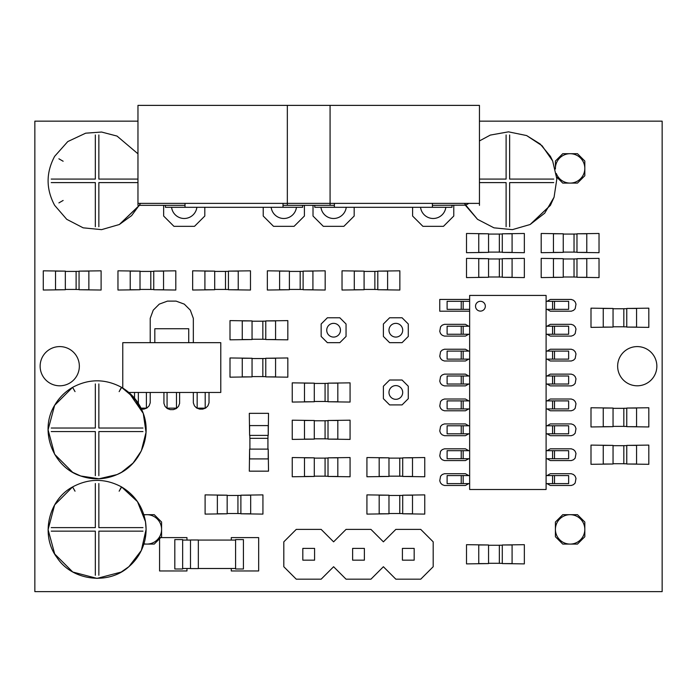 <?xml version="1.0" encoding="UTF-8"?>
<svg xmlns="http://www.w3.org/2000/svg" width="697" height="697" viewBox="0 0 697 697"><rect width="100%" height="100%" fill="white"/><g stroke="black" fill="none" stroke-linecap="round" stroke-linejoin="round"><path stroke-width="1.05" d="M656.853 366.195A19.603 19.603 0 0 0 637.25 346.592A19.603 19.603 0 0 0 617.647 366.195A19.603 19.603 0 0 0 637.25 385.798A19.603 19.603 0 0 0 656.853 366.195M79.345 366.195A19.603 19.603 0 0 0 59.742 346.592A19.603 19.603 0 0 0 40.138 366.195A19.603 19.603 0 0 0 59.742 385.798A19.603 19.603 0 0 0 79.345 366.195M137.962 121.156L34.85 121.156L34.85 591.631L662.15 591.631L662.15 121.156L479.449 121.156M469.647 311.202L439.755 311.202L439.755 299.44L469.647 299.44M468.706 334.238L465.43 336.102L444.459 336.102L442.22 335.274L440.574 333.628L439.755 331.397L440.574 326.806L442.22 325.159L444.459 324.34L465.43 324.34L468.706 326.205M468.706 359.138L465.43 360.994L444.459 360.994L442.22 360.175L440.574 358.528L439.755 356.289L440.574 351.706L442.22 350.06L444.459 349.232L465.43 349.232L468.706 351.096M468.706 384.03L465.43 385.894L444.459 385.894L442.22 385.066L440.574 383.42L439.755 381.189L440.574 376.598L442.22 374.951L444.459 374.132L465.43 374.132L468.706 375.997M547.04 475.581L550.316 473.716L571.287 473.716L573.526 474.535L575.173 476.182L575.992 478.421L575.173 483.004L573.526 484.65L571.287 485.478L550.316 485.478L547.04 483.613M547.04 450.68L550.316 448.816L571.287 448.816L573.526 449.643L575.173 451.29L575.992 453.52L575.173 458.112L573.526 459.759L571.287 460.578L550.316 460.578L547.04 458.722M547.04 425.789L550.316 423.924L571.287 423.924L573.526 424.743L575.173 426.39L575.992 428.629L575.173 433.212L573.526 434.858L571.287 435.686L550.316 435.686L547.04 433.822M547.04 400.888L550.316 399.024L571.287 399.024L573.526 399.851L575.173 401.498L575.992 403.729L575.173 408.32L573.526 409.967L571.287 410.786L550.316 410.786L547.04 408.93M468.706 408.93L465.43 410.786L444.459 410.786L442.22 409.967L440.574 408.32L439.755 406.081L440.574 401.498L442.22 399.851L444.459 399.024L465.43 399.024L468.706 400.888M468.706 433.822L465.43 435.686L444.459 435.686L442.22 434.858L440.574 433.212L439.755 430.981L440.574 426.39L442.22 424.743L444.459 423.924L465.43 423.924L468.706 425.789M468.706 458.722L465.43 460.578L444.459 460.578L442.22 459.759L440.574 458.112L439.755 455.873L440.574 451.29L442.22 449.643L444.459 448.816L465.43 448.816L468.706 450.68M468.706 483.613L465.43 485.478L444.459 485.478L442.22 484.65L440.574 483.004L439.755 480.773L440.574 476.182L442.22 474.535L444.459 473.716L465.43 473.716L468.706 475.581M547.04 375.997L550.316 374.132L571.287 374.132L573.526 374.951L575.173 376.598L575.992 378.837L575.173 383.42L573.526 385.066L571.287 385.894L550.316 385.894L547.04 384.03M547.04 351.096L550.316 349.232L571.287 349.232L573.526 350.06L575.173 351.706L575.992 353.937L575.173 358.528L573.526 360.175L571.287 360.994L550.316 360.994L547.04 359.138M547.04 326.205L550.316 324.34L571.287 324.34L573.526 325.159L575.173 326.806L575.992 329.045L575.173 333.628L573.526 335.274L571.287 336.102L550.316 336.102L547.04 334.238M547.04 301.304L550.316 299.44L571.287 299.44L573.526 300.268L575.173 301.914L575.992 304.145L575.173 308.736L573.526 310.383L571.287 311.202L550.316 311.202L547.04 309.346M179.617 392.463L179.617 403.363L178.519 406.342L176.324 408.538L173.344 409.636L170.207 409.636L167.228 408.538L165.032 406.342L163.934 403.363L163.934 392.463M150.212 392.463L150.212 402.849L149.114 405.828L146.919 408.024L143.939 409.122L141.517 409.122M134.53 398.187L134.53 392.463M150.212 342.671L150.212 318.363L153.235 310.165L159.273 304.127L167.463 301.113L176.088 301.113L184.287 304.127L190.325 310.165L193.339 318.363L193.339 342.671M209.022 392.463L209.022 402.849L207.924 405.828L205.728 408.024L202.749 409.122L199.612 409.122L196.632 408.024L194.437 405.828L193.339 402.849L193.339 392.463M271.168 207.305A12.738 12.738 0 0 0 296.452 207.305M304.397 205.345L304.397 216.035L294.099 226.325L273.52 226.325L263.222 216.035L263.222 207.305M171.584 207.305A12.738 12.738 0 0 0 196.868 207.305M204.805 207.305L204.805 216.035L194.515 226.325L173.936 226.325L163.647 216.035L163.647 205.345M420.544 207.305A12.738 12.738 0 0 0 445.827 207.305M453.773 205.345L453.773 216.035L443.475 226.325L422.896 226.325L412.607 216.035M412.598 216.035L412.598 207.305M320.96 207.305A12.738 12.738 0 0 0 346.243 207.305M354.181 207.305L354.181 216.035L343.891 226.325L323.312 226.325L313.014 216.035L313.014 205.345M186.962 568.499L186.962 570.965L159.578 570.965L159.578 537.605L186.962 537.605L186.962 540.07M231.282 540.07L231.282 537.605L258.665 537.605L258.665 570.965L231.282 570.965L231.282 568.499M563.054 252.392L541.194 252.689L541.194 233.478L563.054 233.774M577.168 233.774L599.028 233.478L599.028 252.689L577.168 252.392M563.054 277.293L541.194 277.589L541.194 258.378L563.054 258.665M577.168 258.665L599.028 258.378L599.028 277.589L577.168 277.293M488.37 277.293L466.511 277.589L466.511 258.378L488.37 258.665M502.485 258.665L524.344 258.378L524.344 277.589L502.485 277.293M488.37 252.392L466.511 252.689L466.511 233.478L488.37 233.774M502.485 233.774L524.344 233.478L524.344 252.689L502.485 252.392M612.846 327.085L590.995 327.381L590.995 308.17L612.846 308.457M626.96 308.457L648.82 308.17L648.82 327.381L626.96 327.085M612.846 426.669L590.995 426.965L590.995 407.754L612.846 408.041M626.96 408.041L648.82 407.754L648.82 426.965L626.96 426.669M612.846 464.01L590.995 464.307L590.995 445.095L612.846 445.392M626.96 445.392L648.82 445.095L648.82 464.307L626.96 464.01M488.37 563.594L466.511 563.89L466.511 544.679L488.37 544.976M502.485 544.976L524.344 544.679L524.344 563.89L502.485 563.594M388.787 513.802L366.927 514.098L366.927 494.887L388.787 495.184M402.901 495.184L424.752 494.887L424.752 514.098L402.901 513.802M388.787 476.46L366.927 476.757L366.927 457.546L388.787 457.833M402.901 457.833L424.752 457.546L424.752 476.757L402.901 476.46M314.094 476.46L292.243 476.757L292.243 457.546L314.094 457.833M328.209 457.833L350.068 457.546L350.068 476.757L328.209 476.46M314.094 439.119L292.243 439.406L292.243 420.195L314.094 420.491M328.209 420.491L350.068 420.195L350.068 439.406L328.209 439.119M314.094 401.768L292.243 402.064L292.243 382.853L314.094 383.15M328.209 383.15L350.068 382.853L350.068 402.064L328.209 401.768M251.852 376.877L230.001 377.173L230.001 357.962L251.852 358.249M265.966 358.249L287.826 357.962L287.826 377.173L265.966 376.877M251.852 339.535L230.001 339.822L230.001 320.611L251.852 320.908M265.966 320.908L287.826 320.611L287.826 339.822L265.966 339.535M214.51 289.743L192.66 290.03L192.66 270.819L214.51 271.116M228.625 271.116L250.484 270.819L250.484 290.03L228.625 289.743M139.827 289.743L117.967 290.03L117.967 270.819L139.827 271.116M175.801 270.819L175.801 290.03L153.941 289.743M153.941 271.116L175.792 270.819M65.135 289.743L43.284 290.03L43.284 270.819L65.135 271.116M79.249 271.116L101.109 270.819L101.109 290.03L79.249 289.743M289.203 289.743L267.343 290.03L267.343 270.819L289.203 271.116M303.317 271.116L325.177 270.819L325.177 290.03L303.317 289.743M363.886 289.743L342.027 290.03L342.027 270.819L363.886 271.116M378.001 271.116L399.86 270.819L399.86 290.03L378.001 289.743M226.961 513.802L205.101 514.098L205.101 494.887L226.961 495.184M241.075 495.184L262.935 494.887L262.935 514.098L241.075 513.802M268.223 449.312L268.519 471.163L249.308 471.163L249.604 449.312M249.604 435.198L249.308 413.338L268.519 413.338L268.223 435.198M556.328 173.509A14.707 14.707 0 0 0 584.818 168.395A14.707 14.707 0 0 0 570.111 153.697A14.707 14.707 0 0 0 555.422 168.979M555.413 168.927L555.413 161.042L562.758 153.697L577.464 153.697L584.818 161.042L584.818 175.749L577.464 183.102L562.758 183.102L556.737 177.073M143.93 543.791A14.707 14.707 0 0 0 161.582 529.389A14.707 14.707 0 0 0 143.93 514.987M143.843 514.682L154.237 514.682L161.582 522.036L161.582 536.742L154.237 544.087L143.843 544.087M570.111 514.682A14.707 14.707 0 0 0 555.413 529.389A14.707 14.707 0 0 0 570.111 544.087A14.707 14.707 0 0 0 584.818 529.389A14.707 14.707 0 0 0 570.111 514.682L577.464 514.682L584.818 522.036L584.818 536.742L577.464 544.087L562.758 544.087L555.413 536.742L555.413 522.036L562.758 514.682L570.111 514.682M340.458 330.221A6.857 6.857 0 0 0 333.602 323.356A6.857 6.857 0 0 0 326.736 330.221A6.857 6.857 0 0 0 333.602 337.078A6.857 6.857 0 0 0 340.458 330.221M346.052 324L346.052 336.442L339.822 342.671L327.381 342.671L321.151 336.442L321.151 324L327.381 317.771L339.822 317.771L346.052 324M402.7 330.221A6.857 6.857 0 0 0 395.844 323.356A6.857 6.857 0 0 0 388.978 330.221A6.857 6.857 0 0 0 395.844 337.078A6.857 6.857 0 0 0 402.7 330.221M408.285 324L408.285 336.442L402.064 342.671L389.614 342.671L383.394 336.442L383.394 324L389.614 317.771L402.064 317.771L408.294 324M402.7 392.463A6.857 6.857 0 0 0 395.844 385.598A6.857 6.857 0 0 0 388.978 392.463A6.857 6.857 0 0 0 395.844 399.32A6.857 6.857 0 0 0 402.7 392.463M408.285 386.234L408.285 398.684L402.064 404.905L389.614 404.905L383.394 398.684L383.394 386.234L389.614 380.013L402.064 380.013L408.294 386.234M433.185 541.839L433.185 566.731L420.735 579.181L395.844 579.181L383.394 566.731L370.943 579.181L346.052 579.181L333.602 566.731L321.151 579.181L296.26 579.181L283.81 566.731L283.81 541.839L296.26 529.389L321.151 529.389L333.602 541.839L346.052 529.389L370.943 529.389L383.394 541.839L395.844 529.389L420.735 529.389L433.185 541.839M302.82 560.161L302.82 548.4L314.582 548.4L314.582 560.161L302.82 560.161M352.621 560.161L352.621 548.4L364.374 548.4L364.374 560.161L352.621 560.161M402.413 560.161L402.413 548.4L414.175 548.4L414.175 560.161L402.413 560.161M75.032 491.193L72.584 486.942L75.032 491.193M119.143 491.193L121.592 486.942L119.143 491.193M121.592 487.046L120.163 489.512M120.023 489.433L121.4 487.046M73.037 572.089L97.014 578.397L121.147 572.08L97.014 578.397L73.037 572.089L97.014 578.397L121.147 572.08L128.919 566.652L141.325 550.491L146.1 529.389L145.49 521.722L137.475 501.631L121.592 486.942C105.256 478.22 88.92 478.22 72.584 486.942L54.636 504.907L48.084 529.624L54.723 554.019L72.584 571.828L54.723 554.019L48.084 529.624L54.636 504.907L72.584 486.942L54.636 504.907L48.084 529.624L54.723 554.019L72.584 571.828M95.323 483.518L95.323 527.62L51.221 527.62M51.221 531.149L95.323 531.149L95.323 575.26M98.852 575.26L98.852 531.149L142.963 531.149M142.963 527.62L98.852 527.62L98.852 483.518M75.032 391.609L72.584 387.358L75.032 391.609M119.143 391.609L121.592 387.358L119.143 391.609M121.592 387.462L120.163 389.928M120.023 389.85L121.4 387.462M146.396 392.463L146.396 408.146L141.047 408.146L143.286 413.443L146.03 432.367L141.325 450.898L133.075 463.069L121.592 472.339L117.026 474.579L99.018 478.778L80.73 475.999L73.019 472.496L80.73 475.999L99.018 478.778L117.026 474.579L121.147 472.496L117.026 474.579L99.018 478.778L80.73 475.999L73.019 472.496M95.323 383.934L95.323 428.036L51.221 428.036M51.221 431.565L95.323 431.565L95.323 475.676M98.852 475.676L98.852 431.565L142.963 431.565M142.963 428.036L98.852 428.036L98.852 383.934M58.888 202.897L63.139 200.448L58.888 202.897M58.888 158.794L63.139 161.242L58.888 158.794M139.783 204.901L119.335 224.512L101.57 229.644L83.17 227.832L66.746 219.328L54.645 205.345L66.746 219.328L83.17 227.832L101.57 229.644L119.335 224.512L139.531 205.345L119.335 224.512L101.57 229.644L83.17 227.832L66.746 219.328L54.645 205.345L66.746 219.328L83.17 227.832L101.57 229.644L119.335 224.512L131.628 215.617L140.602 203.385M51.221 182.605L95.323 182.605L95.323 226.717M98.852 226.717L98.852 182.605L137.962 182.605M137.962 179.077L98.852 179.077L98.852 134.974M95.323 134.974L95.323 179.077L51.221 179.077M465.43 205.345L468.828 203.385L465.43 205.345L477.532 219.328L493.955 227.832L512.356 229.644L530.121 224.512L550.412 205.345L554.071 197.207L556.842 178.92L552.643 160.911L550.412 156.337L540.184 144L526.627 135.566L508.514 131.838L490.313 135.087L479.449 140.925L490.313 135.087L508.514 131.838L526.627 135.566L540.184 144L550.316 156.337L540.184 144L526.627 135.566L508.514 131.838L490.313 135.087L479.449 140.925L490.313 135.087L508.514 131.838L526.627 135.566L542.074 145.743L552.643 160.911L556.842 178.92L554.071 197.207L544.723 213.16L530.121 224.512L512.356 229.644L493.955 227.832L477.532 219.328L465.43 205.345L477.532 219.328L493.955 227.832L512.356 229.644L530.121 224.512L550.316 205.345L530.121 224.512L512.356 229.644L493.955 227.832L477.532 219.328L464.359 203.385M432.401 205.345L465.335 205.153M479.449 182.605L506.109 182.605L506.109 226.717M509.638 226.717L509.638 182.605L553.749 182.605M553.749 179.077L509.638 179.077L509.638 134.974M506.109 134.974L506.109 179.077L479.449 179.077M469.647 295.423L546.099 295.423L546.099 489.494L469.647 489.494L469.647 295.423M485.33 306.21A4.896 4.896 0 0 0 480.425 301.304A4.896 4.896 0 0 0 475.528 306.21A4.896 4.896 0 0 0 480.425 311.106A4.896 4.896 0 0 0 485.33 306.21M469.647 309.346L463.174 309.346L463.174 301.304L469.647 301.304M465.143 309.346L459.288 309.346M465.143 301.304L447.108 301.304L447.108 309.346L461.222 309.346L461.248 301.304L459.288 301.304M469.647 334.238L463.174 334.238L463.174 326.205L469.647 326.205M465.143 334.238L459.288 334.238M465.143 326.205L447.108 326.205L447.108 334.238L461.222 334.238L461.248 326.205L459.288 326.205M469.647 359.138L463.174 359.138L463.174 351.096L469.647 351.096M465.143 359.138L459.288 359.138M465.143 351.096L447.108 351.096L447.108 359.138L461.222 359.138L461.248 351.096L459.288 351.096M469.647 384.03L463.174 384.03L463.174 375.997L469.647 375.997M465.143 384.03L459.288 384.03M465.143 375.997L447.108 375.997L447.108 384.03L461.222 384.03L461.248 375.997L459.288 375.997M469.647 408.93L463.174 408.93L463.174 400.888L469.647 400.888M465.143 408.93L459.288 408.93M465.143 400.888L447.108 400.888L447.108 408.93L461.222 408.93L461.248 400.888L459.288 400.888M469.647 433.822L463.174 433.822L463.174 425.789L469.647 425.789M465.143 433.822L459.288 433.822M465.143 425.789L447.108 425.789L447.108 433.822L461.222 433.822L461.248 425.789L459.288 425.789M469.647 458.722L463.174 458.722L463.174 450.68L469.647 450.68M465.143 458.722L459.288 458.722M465.143 450.68L447.108 450.68L447.108 458.722L461.222 458.722L461.248 450.68L459.288 450.68M469.647 483.613L463.174 483.613L463.174 475.581L469.647 475.581M465.143 483.613L459.288 483.613M465.143 475.581L447.108 475.581L447.108 483.613L461.222 483.613L461.248 475.581L459.288 475.581M546.099 475.581L552.573 475.581L552.573 483.613L546.099 483.613M556.459 483.613L554.498 483.613L554.498 475.581L556.459 475.581M550.604 475.581L568.639 475.581L568.639 483.613L550.604 483.613M546.099 450.68L552.573 450.68L552.573 458.722L546.099 458.722M556.459 458.722L554.498 458.722L554.498 450.68L556.459 450.68M550.604 450.68L568.639 450.68L568.639 458.722L550.604 458.722M546.099 425.789L552.573 425.789L552.573 433.822L546.099 433.822M556.459 433.822L554.498 433.822L554.498 425.789L556.459 425.789M550.604 425.789L568.639 425.789L568.639 433.822L550.604 433.822M546.099 400.888L552.573 400.888L552.573 408.93L546.099 408.93M556.459 408.93L554.498 408.93L554.498 400.888L556.459 400.888M550.604 400.888L568.639 400.888L568.639 408.93L550.604 408.93M546.099 375.997L552.573 375.997L552.573 384.03L546.099 384.03M556.459 384.03L554.498 384.03L554.498 375.997L556.459 375.997M550.604 375.997L568.639 375.997L568.639 384.03L550.604 384.03M546.099 351.096L552.573 351.096L552.573 359.138L546.099 359.138M556.459 359.138L554.498 359.138L554.498 351.096L556.459 351.096M550.604 351.096L568.639 351.096L568.639 359.138L550.604 359.138M546.099 326.205L552.573 326.205L552.573 334.238L546.099 334.238M556.459 334.238L554.498 334.238L554.498 326.205L556.459 326.205M550.604 326.205L568.639 326.205L568.639 334.238L550.604 334.238M546.099 301.304L552.573 301.304L552.573 309.346L546.099 309.346M556.459 309.346L554.498 309.346L554.498 301.304L556.459 301.304M550.604 301.304L568.639 301.304L568.639 309.346L550.604 309.346M122.768 388.063L121.592 387.358L122.768 388.063L122.768 342.671L220.783 342.671L220.783 392.463L128.823 392.463L138.355 403.363L138.355 392.463M205.197 392.463L205.197 408.146L197.164 408.146L197.164 392.463M176.48 392.463L176.48 408.146L167.071 408.146L167.071 392.463M154.821 342.671L154.821 328.749L188.739 328.749M188.73 342.671L188.73 328.749M330.073 105.378L137.962 105.378L137.962 203.385L330.073 203.385L330.073 105.378M137.962 205.345L137.962 203.385M139.627 205.345L185.01 205.345M283.026 205.345L330.073 205.345L330.073 203.385M165.407 205.345L165.407 207.305L185.01 207.305L185.01 203.385M302.629 205.345L302.629 207.305L185.01 207.305M185.01 105.378L283.026 105.369M283.026 207.305L283.026 203.385M479.449 105.378L287.338 105.378L287.338 203.385L479.449 203.385L479.449 105.378M334.386 205.345L287.338 205.345L287.338 203.385M479.449 205.345L479.449 203.385M314.783 205.345L314.783 207.305L334.386 207.305L334.386 203.385M452.004 205.345L452.004 207.305L334.386 207.305M334.386 105.378L432.401 105.369M432.401 207.305L432.401 203.385M235.586 568.987L235.586 539.583L243.427 539.583L243.427 568.987L235.586 568.987M182.658 539.583L182.658 568.987L174.816 568.987L174.816 539.583L182.658 539.583M235.586 568.499L198.34 568.499M190.499 568.499L182.658 568.499M235.586 540.07L198.34 540.07M190.499 540.07L182.658 540.07M198.34 539.975L198.34 568.595L190.499 568.595L190.499 539.975L198.34 539.975M563.254 252.105L574.032 252.105M563.254 234.07L574.032 234.07M553.453 252.392L553.453 233.774L563.254 233.774L563.254 252.392L553.453 252.392M576.977 252.392L576.977 233.774L586.778 233.774L586.778 252.392L576.977 252.392M576.977 252.148L574.032 252.148L574.032 234.018L576.977 234.018M563.254 276.997L574.032 276.997M563.254 258.962L574.032 258.962M553.453 277.293L553.453 258.665L563.254 258.665L563.254 277.293L553.453 277.293M576.977 277.293L576.977 258.665L586.778 258.665L586.778 277.293L576.977 277.293M576.977 277.049L574.032 277.049L574.032 258.918L576.977 258.918M488.562 276.997L499.348 276.997M488.562 258.962L499.348 258.962M478.761 277.293L478.761 258.665L488.562 258.665L488.562 277.293L478.761 277.293M502.284 277.293L502.284 258.665L512.086 258.665L512.086 277.293L502.284 277.293M502.284 277.049L499.348 277.049L499.348 258.918L502.284 258.918M488.562 252.105L499.348 252.105M488.562 234.07L499.348 234.07M478.761 252.392L478.761 233.774L488.562 233.774L488.562 252.392L478.761 252.392M502.284 252.392L502.284 233.774L512.086 233.774L512.086 252.392L502.284 252.392M502.284 252.148L499.348 252.148L499.348 234.018L502.284 234.018M613.046 326.788L623.824 326.788M613.046 308.754L623.824 308.754M603.245 327.085L603.245 308.457L613.046 308.457L613.046 327.085L603.245 327.085M626.769 327.085L626.769 308.457L636.57 308.457L636.57 327.085L626.769 327.085M626.769 326.841L623.824 326.841L623.824 308.71L626.769 308.71M613.046 426.372L623.824 426.372M613.046 408.337L623.824 408.337M603.245 426.669L603.245 408.041L613.046 408.041L613.046 426.669L603.245 426.669M626.769 426.669L626.769 408.041L636.57 408.041L636.57 426.669L626.769 426.669M626.769 426.425L623.824 426.425L623.824 408.285L626.769 408.285M613.046 463.714L623.824 463.714M613.046 445.679L623.824 445.679M603.245 464.01L603.245 445.392L613.046 445.392L613.046 464.01L603.245 464.01M626.769 464.01L626.769 445.392L636.57 445.392L636.57 464.01L626.769 464.01M626.769 463.766L623.824 463.766L623.824 445.636L626.769 445.636M488.562 563.298L499.348 563.298M488.562 545.263L499.348 545.263M478.761 563.594L478.761 544.976L488.562 544.976L488.562 563.594L478.761 563.594M502.284 563.594L502.284 544.976L512.086 544.976L512.086 563.594L502.284 563.594M502.284 563.35L499.348 563.35L499.348 545.22L502.284 545.22M388.978 513.506L399.764 513.506M388.978 495.471L399.764 495.471M379.177 513.802L379.177 495.184L388.978 495.184L388.978 513.802L379.177 513.802M402.7 513.802L402.7 495.184L412.502 495.184L412.502 513.802L402.7 513.802M402.7 513.558L399.764 513.558L399.764 495.428L402.7 495.428M388.978 476.164L399.764 476.164M388.978 458.129L399.764 458.129M379.177 476.46L379.177 457.833L388.978 457.833L388.978 476.46L379.177 476.46M402.7 476.46L402.7 457.833L412.502 457.833L412.502 476.46L402.7 476.46M402.7 476.217L399.764 476.217L399.764 458.077L402.7 458.077M314.295 476.164L325.072 476.164M314.295 458.129L325.072 458.129M304.493 476.46L304.493 457.833L314.295 457.833L314.295 476.46L304.493 476.46M328.017 476.46L328.017 457.833L337.818 457.833L337.818 476.46L328.017 476.46M328.017 476.217L325.072 476.217L325.072 458.077L328.017 458.077M314.295 438.822L325.072 438.822M314.295 420.788L325.072 420.788M304.493 439.119L304.493 420.491L314.295 420.491L314.295 439.119L304.493 439.119M328.017 439.119L328.017 420.491L337.818 420.491L337.818 439.119L328.017 439.119M328.017 438.875L325.072 438.875L325.072 420.735L328.017 420.735M314.295 401.481L325.072 401.481M314.295 383.446L325.072 383.446M304.493 401.768L304.493 383.15L314.295 383.15L314.295 401.768L304.493 401.768M328.017 401.768L328.017 383.15L337.818 383.15L337.818 401.768L328.017 401.768M328.017 401.524L325.072 401.524L325.072 383.394L328.017 383.394M252.053 376.58L262.839 376.58M252.053 358.546L262.839 358.546M242.251 376.877L242.251 358.249L252.053 358.249L252.053 376.877L242.251 376.877M265.775 376.877L265.775 358.249L275.576 358.249L275.576 376.877L265.775 376.877M265.775 376.633L262.839 376.633L262.839 358.502L265.775 358.502M252.053 339.239L262.839 339.239M252.053 321.204L262.839 321.204M242.251 339.535L242.251 320.908L252.053 320.908L252.053 339.535L242.251 339.535M265.775 339.535L265.775 320.908L275.576 320.908L275.576 339.535L265.775 339.535M265.775 339.291L262.839 339.291L262.839 321.151L265.775 321.151M214.711 289.447L225.488 289.447M214.711 271.412L225.488 271.412M204.909 289.743L204.909 271.116L214.711 271.116L214.711 289.743L204.909 289.743M228.433 289.743L228.433 271.116L238.235 271.116L238.235 289.743L228.433 289.743M228.433 289.49L225.488 289.49L225.488 271.36L228.433 271.36M140.019 289.447L150.805 289.447M140.019 271.412L150.805 271.412M130.217 289.743L130.217 271.116L140.019 271.116L140.019 289.743L130.217 289.743M153.741 289.743L153.741 271.116L163.542 271.116L163.542 289.743L153.741 289.743M153.741 289.49L150.805 289.49L150.805 271.36L153.741 271.36M65.335 289.447L76.112 289.447M65.335 271.412L76.112 271.412M55.533 289.743L55.533 271.116L65.335 271.116L65.335 289.743L55.533 289.743M79.057 289.743L79.057 271.116L88.859 271.116L88.859 289.743L79.057 289.743M79.057 289.49L76.112 289.49L76.112 271.36L79.057 271.36M289.394 289.447L300.18 289.447M289.394 271.412L300.18 271.412M279.593 289.743L279.593 271.116L289.394 271.116L289.394 289.743L279.593 289.743M303.117 289.743L303.117 271.116L312.918 271.116L312.918 289.743L303.117 289.743M303.117 289.49L300.18 289.49L300.18 271.36L303.117 271.36M364.087 289.447L374.864 289.447M364.087 271.412L374.864 271.412M354.285 289.743L354.285 271.116L364.087 271.116L364.087 289.743L354.285 289.743M377.809 289.743L377.809 271.116L387.61 271.116L387.61 289.743L377.809 289.743M377.809 289.49L374.864 289.49L374.864 271.36L377.809 271.36M227.161 513.506L237.938 513.506M227.161 495.471L237.938 495.471M217.359 513.802L217.359 495.184L227.161 495.184L227.161 513.802L217.359 513.802M240.883 513.802L240.883 495.184L250.685 495.184L250.685 513.802L240.883 513.802M240.883 513.558L237.938 513.558L237.938 495.428L240.883 495.428M267.927 449.112L267.927 438.335M249.901 449.112L249.901 438.335M268.223 458.914L249.604 458.914L249.604 449.112L268.223 449.112L268.223 458.914M268.223 435.39L249.604 435.39L249.604 425.588L268.223 425.588L268.223 435.39M267.979 435.39L267.979 438.335L249.848 438.335L249.848 435.39M121.592 571.828L128.919 566.652L141.325 550.491L146.1 529.389L145.49 521.722L137.475 501.631L121.592 486.942L137.475 501.631L145.49 521.722L146.1 529.389L141.325 550.491L128.919 566.652L121.592 571.828M72.584 486.942C48.128 499.941 40.295 535.862 57.067 557.67C72.026 580.758 108.505 585.367 128.919 566.652C134.181 562.13 138.32 556.746 141.325 550.491C145.621 541.316 147.006 531.733 145.49 521.722C142.763 506.536 134.791 494.94 121.592 486.942M128.823 392.463L143.286 413.443L146.03 432.367L141.325 450.898L133.075 463.069L121.592 472.244L133.075 463.069L141.325 450.898L146.03 432.367L143.286 413.443L134.765 398.466L121.592 387.358C105.264 378.637 88.928 378.637 72.584 387.358L54.645 405.297L48.084 429.788L54.645 405.297L72.584 387.358L54.645 405.297L48.084 429.788M48.084 429.814L54.645 454.296L72.584 472.252L54.645 454.296L48.084 429.814L54.645 454.296L72.584 472.252M72.584 387.358C65.03 391.766 59.053 397.752 54.645 405.297C39.032 430.406 52.554 467.051 80.73 475.999C93.015 480.163 105.108 479.693 117.026 474.579C139.269 465.465 152.216 437.315 143.286 413.443C139.156 402.169 131.925 393.474 121.592 387.358M54.645 156.337L67.766 141.578L85.653 133.188L101.57 132.038L117.026 136.072L137.962 153.802L117.026 136.072L101.57 132.038L85.653 133.188L67.766 141.578L54.645 156.337L67.766 141.578L85.653 133.188L101.57 132.038L117.026 136.072L137.962 153.802L117.026 136.072L101.57 132.038L85.653 133.188L67.766 141.578L54.645 156.337C45.924 172.673 45.924 189.009 54.645 205.345M550.569 204.901L554.071 197.207L556.842 178.92L552.643 160.911L550.569 156.79L552.643 160.911L556.842 178.92L554.071 197.207L550.569 204.901"/></g></svg>
